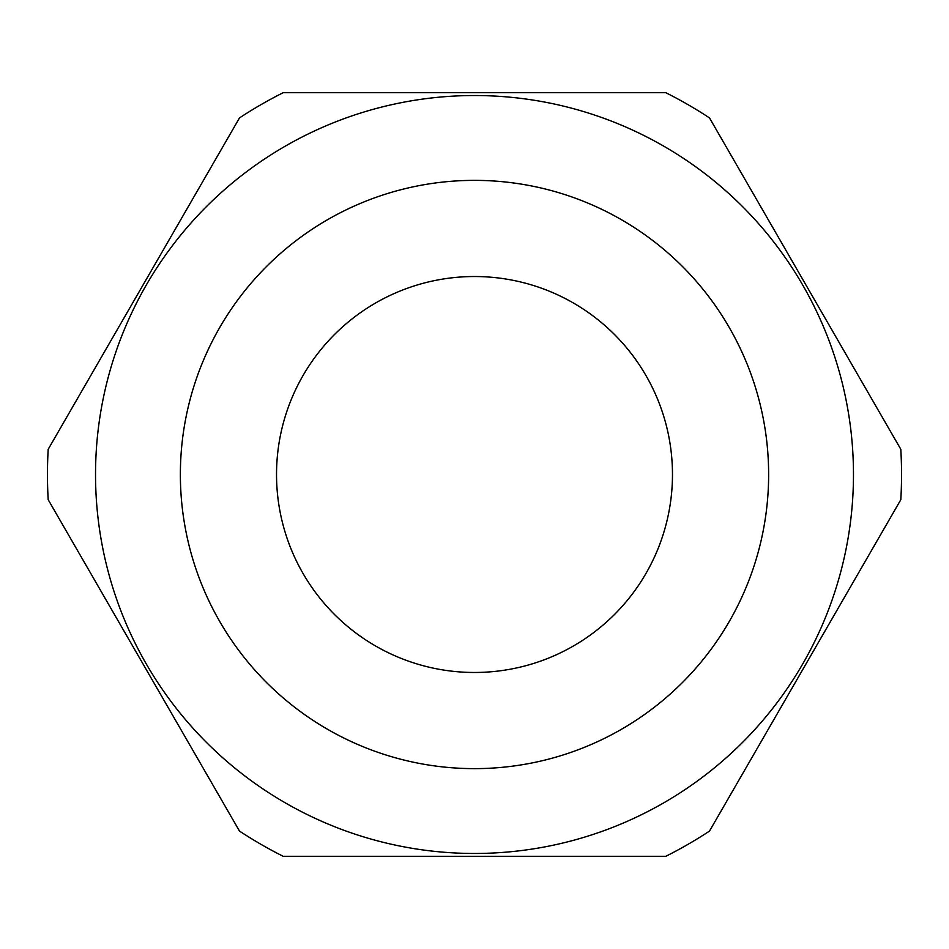 <?xml version="1.0" encoding="UTF-8"?>
<svg xmlns="http://www.w3.org/2000/svg" width="949" height="949" viewBox="0 0 949 949"><rect width="100%" height="100%" fill="white"/><g stroke="black" fill="none" stroke-linecap="round" stroke-linejoin="round"><path stroke-width="1.42" d="M709.496 831.087A427.05 427.05 0 0 1 665.818 856.295L283.182 856.295A427.05 427.05 0 0 1 239.504 831.087L48.197 499.72A427.05 427.05 0 0 1 48.197 449.28L239.504 117.913A427.05 427.05 0 0 1 283.182 92.705L665.818 92.705A427.05 427.05 0 0 1 709.496 117.913L900.803 449.28A427.05 427.05 0 0 1 900.803 499.72L709.496 831.087L900.803 499.72M672.473 474.5A197.973 197.973 0 0 1 474.5 672.473A197.973 197.973 0 0 1 276.527 474.5A197.973 197.973 0 0 1 474.5 276.527A197.973 197.973 0 0 1 672.473 474.5M95.529 474.5A378.971 378.971 0 0 1 474.5 95.529A378.971 378.971 0 0 1 853.471 474.5A378.971 378.971 0 0 1 474.5 853.471A378.971 378.971 0 0 1 95.529 474.5A378.971 378.971 0 0 0 474.5 853.471A378.971 378.971 0 0 0 853.471 474.5M768.631 474.5A294.131 294.131 0 0 0 474.5 180.369A294.131 294.131 0 0 0 180.369 474.5A294.131 294.131 0 0 0 474.5 768.631A294.131 294.131 0 0 0 768.631 474.5"/></g></svg>

